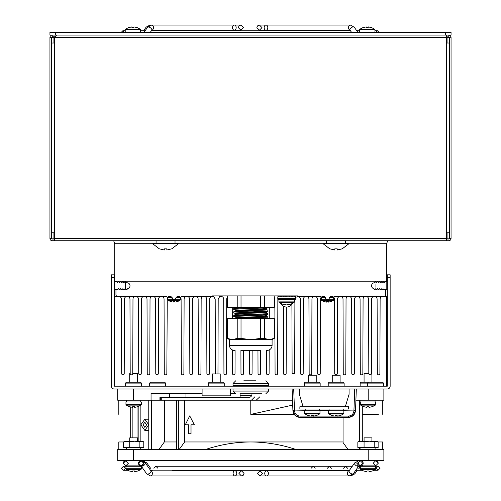 <?xml version="1.0" encoding="UTF-8"?>
<svg xmlns="http://www.w3.org/2000/svg" width="501" height="501" viewBox="0 0 501 501"><rect width="100%" height="100%" fill="white"/><g stroke="black" fill="none" stroke-linecap="round" stroke-linejoin="round"><path stroke-width="0.75" d="M295.258 295.897L295.258 296.805L295.239 295.897M283.472 295.897L283.472 296.805M281.662 296.805L281.662 295.897M280.748 295.897L280.748 296.805M279.063 296.805L279.063 295.897M278.556 295.897L278.556 296.805M277.949 296.805L277.949 295.897M294.638 296.805L294.638 295.897M294.131 295.897L294.131 296.805M292.44 296.805L292.44 295.897M291.526 295.897L291.526 296.805M289.722 296.805L289.722 295.897M289.09 296.805L289.09 295.897M287.95 295.897L287.95 296.805M287.023 296.805L287.023 295.897M286.171 295.897L286.171 296.805M285.244 296.805L285.244 295.897M284.105 295.897L284.105 296.805M292.396 303.506A6.532 6.532 0 0 1 280.798 303.506M295.402 296.805L277.792 296.805L277.792 298.508L295.402 298.508L295.402 296.805M295.239 299.416L295.239 298.508L295.258 299.416L294.638 299.416L294.638 298.508M277.949 298.508L277.949 299.416L283.472 299.416L283.472 298.508M289.722 298.508L289.722 299.416L294.638 299.416M287.023 298.508L287.023 299.416L289.09 299.416L289.09 298.508M284.105 298.508L284.105 299.416L286.171 299.416L286.171 298.508M284.105 299.416L281.662 299.416L281.662 298.508M280.748 298.508L280.748 299.416L279.063 299.416L279.063 298.508M278.556 298.508L278.556 299.416M294.131 298.508L294.131 299.416L292.44 299.416L292.44 298.508M291.526 298.508L291.526 299.416L289.09 299.416M287.95 298.508L287.95 299.416L285.244 299.416L285.244 298.508M293.912 302.573L279.282 302.573A0.852 0.852 0 0 1 278.925 301.884L294.262 301.884A0.852 0.852 0 0 1 293.912 302.573L290.956 304.145M278.925 299.416L278.925 301.884M294.262 299.416L294.262 301.884M285.62 304.113L287.568 304.113L285.62 304.113L285.551 304.84L282.263 304.113L285.551 304.84M287.637 304.84L290.931 304.113L287.637 304.84L287.568 304.113M260.501 350.437L241.069 350.437M234.593 350.437A5.11 5.11 0 0 1 229.477 345.321L229.477 339.64L227.348 338.413L227.348 318.623L237.217 318.623L237.217 338.413L232.332 339.64L229.477 339.64M266.977 350.437A5.11 5.11 0 0 0 272.087 345.321L272.087 339.64L232.332 339.64L227.454 338.413L227.454 318.623M236.015 313.682L236.015 314.496C234.437 315.035 266.764 315.643 265.555 316.2L263.269 316.507M263.081 318.623L264.973 318.623C261.553 318.097 234.994 317.584 236.015 317.064L233.742 316.35C231.919 316.882 269.225 317.496 267.828 318.054L267.828 316.914L265.555 316.2M265.555 316.175L265.555 315.361C267.133 314.822 234.806 314.208 236.015 313.657L238.294 313.35M236.015 310.276L236.015 311.083C234.437 311.622 266.764 312.236 265.555 312.793L267.828 313.507L267.828 314.641C269.225 314.089 231.919 313.476 233.742 312.937L236.015 313.657M265.555 312.762L265.555 311.954C267.133 311.415 234.806 310.802 236.015 310.244L238.294 309.944M236.015 307.257L236.015 307.677C234.437 308.215 266.764 308.829 265.555 309.38L267.828 310.1L267.828 311.234C269.225 310.683 231.919 310.069 233.742 309.53L236.015 310.244M263.269 309.687L265.555 309.38L265.555 308.541C266.782 308.159 247.845 307.639 240.123 307.257M247.256 318.623L236.015 317.903L236.015 317.089M236.015 317.064L238.294 316.757M265.555 312.793L263.269 313.1M267.828 316.914C269.651 316.381 232.345 315.768 233.742 315.21L238.294 314.803M233.742 316.35L233.742 315.21M267.828 313.507C269.651 312.968 232.345 312.361 233.742 311.804L238.294 311.39M233.742 312.937L233.742 311.804M267.828 310.1C269.651 309.562 232.345 308.948 233.742 308.397L238.301 307.983M233.742 309.53L233.742 308.397M259.305 307.257L267.828 307.827L267.828 307.257M267.828 314.641L263.269 315.054M267.828 311.234L263.269 311.647M267.828 307.827L263.275 308.234M237.217 295.897L237.217 307.257L227.348 307.257L227.348 295.897M271.21 339.434L274.116 338.413L269.275 339.64M274.116 338.413L274.116 318.623L260.545 318.623L260.545 338.413L250.782 339.64L241.019 338.413L237.217 338.413M269.237 339.64L264.353 338.413L260.545 338.413M264.353 338.413L264.353 318.623L263.495 318.623M241.019 338.413L241.019 318.623L237.217 318.623M241.019 318.623L262.505 318.623M266.1 318.623L265.755 318.623M238.038 318.623L242.547 318.623M243.574 318.623L244.926 318.623M233.742 318.623L238.294 318.21M267.828 318.054L263.269 318.461M274.116 295.897L274.116 307.257L264.353 307.257L264.353 295.897M237.217 307.257L264.353 307.257M260.545 295.897L260.545 307.257M241.019 307.257L241.019 295.897M227.454 307.257L227.454 295.897M320.527 298.583L320.916 297.657L320.527 298.577L320.916 297.657L325.531 297.657M329.439 297.657L334.048 297.657L334.499 299.166L334.724 373.539A1.278 1.278 0 0 0 336.008 374.811A1.278 1.278 0 0 0 337.286 373.539L337.511 299.166A2.756 2.756 0 0 1 340.267 296.41A2.756 2.756 0 0 1 343.022 299.166L343.248 373.539A1.278 1.278 0 0 0 344.525 374.811A1.278 1.278 0 0 0 345.809 373.539L346.034 299.166A2.756 2.756 0 0 1 348.79 296.41A2.756 2.756 0 0 1 351.545 299.166L351.771 373.539A1.278 1.278 0 0 0 353.048 374.811A1.278 1.278 0 0 0 354.326 373.539L354.558 299.166A2.756 2.756 0 0 1 357.313 296.41A2.756 2.756 0 0 1 360.069 299.166L360.294 373.539A1.278 1.278 0 0 0 361.572 374.811A1.278 1.278 0 0 0 362.849 373.539L363.075 299.166A2.756 2.756 0 0 1 365.83 296.41A2.756 2.756 0 0 1 368.586 299.166L368.817 373.539A1.278 1.278 0 0 0 370.095 374.811A1.278 1.278 0 0 0 371.373 373.539L371.598 299.166A2.756 2.756 0 0 1 374.353 296.41A2.756 2.756 0 0 1 377.109 299.166L377.341 373.539A1.278 1.278 0 0 0 378.618 374.811A1.278 1.278 0 0 0 379.896 373.539L380.121 299.153A2.756 2.756 0 0 1 382.877 296.41L383.898 296.41A1.703 1.703 0 0 0 385.607 294.707L385.607 290.336L384.599 289.133L384.28 289.459A0.388 0.388 0 0 1 383.609 289.459L383.033 288.695L382.463 289.459A0.388 0.388 0 0 1 381.793 289.459L381.217 288.695L380.641 289.459A0.388 0.388 0 0 1 379.971 289.459L379.401 288.695L378.825 289.459A0.388 0.388 0 0 1 378.155 289.459L377.579 288.695L377.009 289.459A0.388 0.388 0 0 1 376.339 289.459L375.763 288.695L375.186 289.459A0.388 0.388 0 0 1 374.516 289.459L373.946 288.695A2.993 2.993 0 0 1 374.529 282.771L375.431 282.007A0.388 0.388 0 0 1 376.101 282.007L376.476 282.658L377.247 282.007A0.388 0.388 0 0 1 377.917 282.007L378.293 282.658L379.063 282.007A0.388 0.388 0 0 1 379.733 282.007L380.109 282.658L380.885 282.007A0.388 0.388 0 0 1 381.555 282.007L381.931 282.658L382.701 282.007A0.388 0.388 0 0 1 383.371 282.007L384.142 282.658L385.607 281.199M167.127 298.583L167.516 297.657L167.134 298.577L167.516 297.657L172.131 297.657M176.039 297.657L180.654 297.657L181.099 299.166L181.331 373.539A1.278 1.278 0 0 0 182.608 374.811A1.278 1.278 0 0 0 183.886 373.539L184.111 299.166A2.756 2.756 0 0 1 186.867 296.41A2.756 2.756 0 0 1 189.622 299.166L189.848 373.539A1.278 1.278 0 0 0 191.131 374.811A1.278 1.278 0 0 0 192.409 373.539L192.635 299.166A2.756 2.756 0 0 1 195.39 296.41A2.756 2.756 0 0 1 198.145 299.166L198.371 373.539A1.278 1.278 0 0 0 199.649 374.811A1.278 1.278 0 0 0 200.932 373.539L201.158 299.166A2.756 2.756 0 0 1 203.913 296.41A2.756 2.756 0 0 1 206.669 299.166L206.894 373.539A1.278 1.278 0 0 0 208.172 374.811A1.278 1.278 0 0 0 209.449 373.539L209.681 299.166A2.756 2.756 0 0 1 212.437 296.41L212.437 295.897L297.657 295.897L297.657 296.41A2.756 2.756 0 0 1 300.412 299.166L300.638 373.539A1.278 1.278 0 0 0 301.915 374.811A1.278 1.278 0 0 0 303.193 373.539L303.424 299.166A2.756 2.756 0 0 1 306.18 296.41A2.756 2.756 0 0 1 308.935 299.166L309.161 373.539A1.278 1.278 0 0 0 310.438 374.811A1.278 1.278 0 0 0 311.716 373.539L311.948 299.166A2.756 2.756 0 0 1 314.703 296.41A2.756 2.756 0 0 1 317.459 299.166L317.684 373.539A1.278 1.278 0 0 0 318.962 374.811A1.278 1.278 0 0 0 320.239 373.539L320.465 299.166A2.756 2.756 0 0 1 323.22 296.41L322.08 296.655M333.472 300.256L321.498 300.256A0.57 0.57 0 0 1 321.26 299.792L333.704 299.792A0.57 0.57 0 0 1 333.472 300.256L331.029 301.564M321.26 297.657L321.26 299.792M333.704 297.657L333.704 299.792M326.639 301.533L328.324 301.533L328.387 302.122L328.324 301.533L326.639 301.533L326.583 302.122L323.959 301.533L326.583 302.122M331.011 301.533L328.387 302.122L331.011 301.533M180.072 300.256L168.098 300.256A0.57 0.57 0 0 1 167.866 299.792L180.304 299.792A0.57 0.57 0 0 1 180.072 300.256L177.636 301.564M167.866 297.657L167.866 299.792M180.304 297.657L180.304 299.792M173.246 301.533L174.924 301.533L173.246 301.533L173.183 302.122L170.559 301.533L173.183 302.122M174.987 302.122L177.611 301.533L174.987 302.122L174.924 301.533M208.347 383.096L209.243 382.2L208.347 383.096L208.347 386.177L208.347 383.096L224.254 383.096L224.254 386.177M164.641 382.2L165.537 383.096L165.537 386.177L165.537 383.096L164.641 382.2L150.519 382.2L149.63 383.096L149.63 386.177M319.262 382.2L320.158 383.096L320.158 386.177L320.158 383.096L319.262 382.2L305.147 382.2L304.251 383.096L304.251 386.177M114.259 389.014L387.311 389.014A2.843 2.843 0 0 0 390.147 386.177L390.147 277.66L387.311 277.66L387.311 386.177L114.259 386.177L114.259 277.66L111.416 277.66L111.416 386.177A2.843 2.843 0 0 0 114.259 389.014M387.311 277.66L387.311 274.817L390.147 274.817L390.147 277.66M111.416 277.66L111.416 274.817L114.259 274.817L114.259 277.66M166.983 296.41L114.829 296.41L114.829 386.177M386.741 386.177L386.741 296.41L334.587 296.41M320.383 296.41L297.588 296.41M212.499 296.41L181.187 296.41M125.507 386.177L125.507 383.096L126.402 382.2L140.524 382.2L141.414 383.096L141.414 386.177M125.507 383.096L141.414 383.096M209.243 382.2L223.365 382.2L224.254 383.096M328.224 383.096L329.119 382.2L328.218 383.096L328.218 386.177L328.224 383.096L344.131 383.096L344.131 386.177M305.147 382.2L304.251 383.096L320.158 383.096M360.15 383.096L367.565 383.096L368.46 382.2L361.046 382.2L360.15 383.096L360.15 386.177M329.119 382.2L343.235 382.2L344.131 383.096M150.519 382.2L149.63 383.096L165.537 383.096M162.894 389.014L152.266 389.014M368.46 382.2L382.576 382.2L383.472 383.096L383.472 386.177M383.472 383.096L367.565 383.096L367.565 386.177M380.835 389.014L370.208 389.014M292.709 405.102L250.782 414.383L250.782 400.199M184.656 400.199L184.656 441.963L343.06 441.963M374.216 441.963L369.143 441.168L364.07 441.963L360.958 441.168L357.846 441.963L357.846 447.65L374.216 447.65L374.216 441.963L376.176 441.168L378.136 441.963L382.751 441.963L382.751 449.41M362.298 414.383L378.33 414.383M250.957 414.383L294.187 414.383M140.862 424.804L144.814 419.212L148.766 424.804L144.814 430.397L140.862 424.804M240.104 397.293L249.811 397.293M146.63 424.804L144.814 427.378L142.998 424.804L144.814 422.23L146.63 424.804M117.697 389.014L117.697 400.199L133.354 400.199L133.354 389.014M368.216 389.014L368.216 400.199L383.872 400.199L383.872 389.014M368.216 400.199L355.904 400.199M292.528 400.199L161.266 400.199L161.266 397.518L248.602 397.518A3.357 3.357 0 0 0 251.959 394.162L251.959 393.78M240.104 397.518L240.104 393.78M202.097 393.492L151.058 393.492L151.058 400.199L133.354 400.199M234.512 393.492L230.504 393.492M161.266 397.518L159.925 397.518L160.32 397.518L160.32 400.199L159.925 400.199L161.266 400.199M151.058 400.199L159.925 400.199L159.925 397.518M259.781 396.842L256.193 400.199M254.809 396.842L251.458 400.199M185.977 393.492L185.977 397.518M169.507 393.492L169.507 397.518M118.812 400.199L118.812 414.383M126.553 449.41L126.553 447.65L126.553 449.41L118.812 449.41L118.812 441.963L123.484 441.963L123.484 447.65L143.781 447.65L143.781 441.963L143.23 441.594L141.821 441.168L134.788 441.168L129.715 441.963L129.715 447.65M130.26 437.868L130.26 406.969M132.158 437.868L132.158 407.344M140.95 405.121A0.852 0.852 0 0 0 141.301 404.426L141.301 401.959L125.964 401.959L125.964 404.426A0.852 0.852 0 0 0 126.321 405.121L140.95 405.121L137.988 406.693L137.988 441.168M138.17 441.168L138.17 406.624M140.862 449.41L140.862 447.65M140.862 441.168L140.862 405.184M140.862 401.959L140.862 400.199M148.766 448.79L148.327 449.41L151.459 449.41L151.459 400.199M148.766 449.41L148.766 400.199M164.347 400.199L164.347 441.963L159.067 449.41L176.866 449.41M164.347 441.963L176.446 441.963M176.446 449.41L176.446 400.199M178.343 449.41L178.343 400.199M184.656 441.963L179.22 449.41M188.52 424.804L188.52 433.753L190.944 433.753L190.944 424.804L194.244 424.804L189.729 415.874L185.301 424.804L188.52 424.804L186.316 424.804M189.729 415.874L194.35 424.804L191.044 424.804L191.044 433.753L188.62 433.753M382.751 414.383L382.751 400.199M359.449 449.41L359.449 447.65M359.449 441.168L359.449 400.199M343.06 417.421L343.06 442.521L347.932 449.41L346.542 449.41M362.298 441.168L362.298 406.104M133.354 460.594L117.697 460.594L117.697 449.41L383.872 449.41L383.872 460.594L133.354 460.594L133.354 449.41M301.157 449.41L295.734 449.41C281.061 444.55 266.081 442.064 250.782 441.963M250.7 441.963C235.432 442.076 220.478 444.556 205.836 449.41L198.947 449.41M143.474 463.287A2.574 2.486 90 0 0 140.994 460.72A2.574 2.486 90 0 0 138.508 463.287A2.574 2.486 90 0 0 140.994 465.861A2.574 2.486 90 0 0 143.474 463.287M123.246 463.287A2.574 2.574 0 0 1 125.82 460.72L129.715 460.72L125.82 460.72L123.246 463.287L125.82 465.861L129.715 465.861L129.715 466.274L123.471 466.262L121.461 468.278L123.471 470.289L125.482 468.278L123.471 466.262L129.715 466.262M150.569 470.808L150.876 470.846A2.574 1.284 144.7 0 1 150.118 472.881A2.574 1.284 144.7 0 1 147.494 474.146A2.574 1.284 144.7 0 1 146.68 473.814L141.057 465.861A2.574 1.284 144.7 0 0 141.839 466.155A2.574 1.284 144.7 0 0 144.47 464.89A2.574 1.284 144.7 0 0 145.227 462.855L141.338 460.72A2.574 1.816 90 0 1 141.539 460.732M150.851 470.808L241.482 470.808L244.05 473.376L243.21 475.28L241.482 475.95L234.925 475.95A2.574 1.816 -90 0 0 236.748 473.376A2.574 1.816 -90 0 0 234.925 470.808A2.574 1.816 -90 0 0 233.109 473.376A2.574 1.816 -90 0 0 234.925 475.95L150.569 475.95A2.574 1.816 90 0 0 152.385 473.376A2.574 1.816 90 0 0 150.876 470.846L145.227 462.855A2.574 1.284 144.7 0 0 144.413 462.517M358.879 465.861A2.574 1.284 -144.7 0 1 358.822 465.955L353.362 473.683A2.574 1.284 -144.7 0 1 352.547 474.015A2.574 1.284 -144.7 0 1 349.917 472.75A2.574 1.284 -144.7 0 1 349.159 470.715L349.247 470.808M358.954 465.817L358.822 465.955A2.574 1.284 -144.7 0 1 358.008 466.287A2.574 1.284 -144.7 0 1 355.378 465.022A2.574 1.284 -144.7 0 1 354.627 462.987L349.159 470.715M243.837 380.785L255.779 380.785M261.61 393.78L243.837 393.78M268.542 383.49L233.028 383.49L233.028 385.551L268.542 385.551L268.542 383.49L265.837 380.785M239.954 393.78L255.779 393.78M202.097 389.014L202.097 395.834L230.504 395.834L230.504 389.014M323.734 409.016L348.621 409.016L348.621 406.743L323.734 406.743M343.254 409.016L343.254 410.776L343.254 409.016M343.492 413.932L328.863 413.932A0.852 0.852 0 0 1 328.506 413.244L343.849 413.244A0.852 0.852 0 0 1 343.492 413.932L340.536 415.504M340.098 382.2L340.098 375.268L332.257 375.268L332.257 382.2M343.849 413.244L343.849 410.776L328.506 410.776L328.506 413.244M335.2 415.473L337.148 415.473L335.2 415.473L335.131 416.199L331.844 415.473L335.131 416.199M337.217 416.199L340.511 415.473L337.217 416.199L337.148 415.473M219.977 373.94L212.631 373.94M375.305 469.431L360.676 469.431A0.852 0.852 0 0 1 360.319 468.742L375.662 468.742A0.852 0.852 0 0 1 375.305 469.431L372.349 471.003M371.911 441.168L371.911 437.868L364.07 437.868L364.07 441.168M364.07 460.594L360.15 460.72A2.574 1.816 -90 0 1 360.188 460.72M364.07 465.861L364.07 466.274L358.603 466.262L361.998 466.274M371.911 460.594L360.958 460.72A2.574 2.33 90 0 1 360.958 465.861A2.574 2.33 90 0 1 360.958 460.72L361.334 460.72L360.958 460.72M378.242 463.287L375.669 465.861L371.911 465.861L375.669 465.861L373.095 463.287L375.669 460.72L378.242 463.287L375.669 465.861L371.911 465.861L371.911 466.274L378.017 466.262L380.034 468.278L378.017 470.289L373.928 470.289M375.662 468.742L375.662 466.274L360.319 466.274L360.319 468.742M367.02 470.971L368.961 470.971L367.02 470.971L366.951 471.698L363.657 470.971L366.951 471.698M369.037 471.698L372.324 470.971L369.037 471.698L368.961 470.971M140.95 469.431L126.321 469.431A0.852 0.852 0 0 1 125.964 468.742L141.301 468.742A0.852 0.852 0 0 1 140.95 469.431L137.988 471.003M137.55 441.168L137.55 437.868L129.715 437.868L129.715 441.168M137.55 460.594L125.82 460.72L128.394 463.287L125.82 465.861L141.257 465.861L143.825 463.287L140.994 460.72M137.55 465.861L137.55 466.274L139.491 466.274M141.301 468.742L141.301 466.274L125.964 466.274L125.964 468.742M132.659 470.971L134.606 470.971L132.659 470.971L132.59 471.698L129.302 470.971L132.59 471.698M134.675 471.698L137.963 470.971L134.675 471.698L134.606 470.971M375.305 405.121L360.676 405.121A0.852 0.852 0 0 1 360.319 404.426L375.662 404.426A0.852 0.852 0 0 1 375.305 405.121L372.349 406.693M371.911 382.2L371.911 373.552L371.373 373.552M368.817 373.552L364.07 373.552L364.07 382.2M375.662 404.426L375.662 401.959L360.319 401.959L360.319 404.426M367.02 406.662L368.961 406.662L367.02 406.662L366.951 407.382L363.657 406.662L366.951 407.382M369.037 407.382L368.961 406.662L369.037 407.382L372.324 406.662L369.037 407.382M137.55 382.2L137.55 373.552L132.752 373.552M130.197 373.552L129.715 373.552L129.715 382.2M132.659 406.662L134.606 406.662L132.659 406.662L132.59 407.382L129.302 406.662L132.59 407.382M134.675 407.382L137.963 406.662L134.675 407.382L134.606 406.662M374.216 447.65L378.136 447.65L378.136 441.963M364.07 441.963L364.07 447.65M357.846 441.963L359.806 441.168L358.397 441.594M375.024 441.168L359.129 441.168M139.86 447.65L139.86 441.963L141.821 441.168L143.23 441.594M139.86 441.963L134.788 441.168L126.596 441.168L123.484 441.963L125.444 441.168L124.768 441.168L124.035 441.594M129.715 441.963L124.768 441.168M140.668 441.168L142.497 441.168M360.914 449.41L360.914 447.65L360.914 449.41M360.914 401.959L360.914 400.199L360.914 401.959M126.553 401.959L126.553 400.199L126.553 401.959M319.632 413.932L304.996 413.932A0.852 0.852 0 0 1 304.646 413.244L319.982 413.244A0.852 0.852 0 0 1 319.632 413.932L316.67 415.504M316.231 382.2L316.231 375.268L308.397 375.268L308.397 382.2M319.982 413.244L319.982 410.776L304.646 410.776L304.646 413.244M311.34 415.473L313.288 415.473L311.34 415.473L311.271 416.199L307.983 415.473L311.271 416.199M313.357 416.199L316.645 415.473L313.357 416.199L313.288 415.473M319.394 409.016L319.394 410.776L319.394 409.016M324.754 406.743L299.874 406.743L299.874 409.016L324.754 409.016M125.619 288.783L125.619 281.856M116.508 281.844L114.773 281.844L114.773 289.684L114.259 290.292L114.773 289.684L116.508 289.684M375.944 284.249L375.944 287.28M386.797 289.384L386.797 282.151M445.37 35.064L451.057 35.064L451.057 32.333L445.37 32.333L445.37 35.064L55.63 35.064L55.63 32.333L445.37 32.333M55.63 32.333L49.943 32.333L49.943 35.064L55.63 35.064M51.816 238.858A0.57 0.57 0 0 0 52.217 239.027L54.49 239.027M446.51 239.027L448.783 239.027A0.57 0.57 0 0 0 449.184 238.858M54.834 36.767L52.217 36.767L51.647 37.337L51.647 238.457L49.943 238.457A2.273 2.273 0 0 0 52.217 240.73L448.783 240.73A2.273 2.273 0 0 0 451.057 238.457L451.057 37.337L446.51 36.767M392.822 240.73L387.668 240.73L386.64 243.718L348.734 243.718M152.836 243.718L114.704 243.718L113.677 240.73L108.748 240.73M451.057 238.457L449.353 238.457L449.353 37.337L446.51 37.337L446.51 35.064M446.51 240.73L446.51 238.457L447.08 238.457L447.08 232.777L448.783 232.777M52.217 232.777L53.92 232.777L53.92 238.457L54.49 238.457L54.49 240.73M56.638 35.064L54.49 37.337L49.943 37.337L50.307 36.103L51.365 35.227L52.217 35.064L52.217 36.767M49.943 238.457L49.943 37.337M448.783 43.017L447.08 43.017L447.08 37.337M53.92 37.337L53.92 43.017L52.217 43.017M448.783 36.767L448.783 35.064L449.247 35.108L450.562 35.922L451.057 37.337M51.647 238.457L51.647 238.858L54.49 238.858M446.51 238.858L449.353 238.858L449.353 238.457M345.465 240.73L345.465 243.398L345.465 240.73L326.52 240.73L326.52 243.398M175.024 240.73L175.024 243.398L175.024 240.73L156.074 240.73L156.074 243.398M348.734 243.855L348.734 243.398L323.277 243.398L323.277 243.855L348.734 243.855L342.17 248.878M337.211 248.84L334.8 248.84L337.211 248.84L337.305 249.999L342.139 248.84L337.305 249.999M334.706 249.999L329.871 248.84L334.706 249.999L334.8 248.84M178.287 243.855L178.287 243.398L152.836 243.398L152.836 243.855L178.287 243.855L171.724 248.878M166.77 248.84L164.359 248.84L166.77 248.84L166.858 249.999L171.699 248.84L166.858 249.999M164.265 249.999L159.424 248.84L164.265 249.999L164.359 248.84M350.343 30.192L350.03 30.154A2.574 1.284 -35.3 0 1 350.788 28.119A2.574 1.284 -35.3 0 1 353.418 26.854A2.574 1.284 -35.3 0 1 354.232 27.186L357.871 32.333M350.061 30.192L259.43 30.192L256.856 27.624L257.501 25.92L259.43 25.05L265.981 25.05A2.574 1.816 90 0 0 264.165 27.624A2.574 1.816 90 0 0 265.981 30.192A2.574 1.816 90 0 0 267.797 27.624A2.574 1.816 90 0 0 265.981 25.05L350.343 25.05A2.574 1.816 -90 0 0 348.521 27.624A2.574 1.816 -90 0 0 350.03 30.154L351.57 32.333M144 32.333L147.551 27.317A2.574 1.284 35.3 0 1 148.365 26.985A2.574 1.284 35.3 0 1 150.995 28.25A2.574 1.284 35.3 0 1 151.753 30.285L151.665 30.192M150.3 32.333L151.753 30.285M125.582 29.177L140.211 29.177A0.852 0.852 0 0 1 140.562 29.872L125.225 29.872A0.852 0.852 0 0 1 125.582 29.177L128.538 27.605M140.562 32.333L140.562 29.872M125.225 32.333L125.225 29.872M133.867 27.636L131.92 27.636L133.867 27.636L133.936 26.91L137.23 27.636L133.936 26.91M131.851 26.91L128.563 27.636L131.851 26.91L131.92 27.636M359.937 29.177L374.566 29.177A0.852 0.852 0 0 1 374.923 29.872L359.586 29.872A0.852 0.852 0 0 1 359.937 29.177L362.893 27.605M374.923 32.333L374.923 29.872M359.586 32.333L359.586 29.872M368.229 27.636L366.281 27.636L368.229 27.636L368.298 26.91L371.585 27.636L368.298 26.91M366.212 26.91L362.918 27.636L366.212 26.91L366.281 27.636M329.508 297.55L328.988 299.166A2.756 2.756 0 0 1 331.743 296.41A2.756 2.756 0 0 1 334.499 299.166L331.743 296.41M330.792 296.579L329.883 297.137M321.247 297.243L320.527 298.577M295.402 297.581L297.657 296.41M176.108 297.55L175.588 299.166A2.756 2.756 0 0 1 178.343 296.41L176.484 297.137M167.309 298.032L167.071 299.166A2.756 2.756 0 0 1 169.826 296.41L168.68 296.655M167.259 298.158L166.839 373.539A1.278 1.278 0 0 1 165.562 374.811A1.278 1.278 0 0 1 164.284 373.539L164.059 299.166A2.756 2.756 0 0 0 161.303 296.41A2.756 2.756 0 0 0 158.548 299.166L158.316 373.539A1.278 1.278 0 0 1 157.038 374.811A1.278 1.278 0 0 1 155.761 373.539L155.535 299.166A2.756 2.756 0 0 0 152.78 296.41A2.756 2.756 0 0 0 150.024 299.166L149.799 373.539A1.278 1.278 0 0 1 148.515 374.811A1.278 1.278 0 0 1 147.238 373.539L147.012 299.166A2.756 2.756 0 0 0 144.257 296.41A2.756 2.756 0 0 0 141.501 299.166L141.276 373.539A1.278 1.278 0 0 1 139.998 374.811A1.278 1.278 0 0 1 138.721 373.539L138.489 299.166A2.756 2.756 0 0 0 135.733 296.41A2.756 2.756 0 0 0 132.978 299.166L132.752 373.539A1.278 1.278 0 0 1 131.475 374.811A1.278 1.278 0 0 1 130.197 373.539L129.966 299.166A2.756 2.756 0 0 0 127.21 296.41A2.756 2.756 0 0 0 124.455 299.166L124.229 373.539A1.278 1.278 0 0 1 122.952 374.811A1.278 1.278 0 0 1 121.674 373.539L121.449 299.153A2.756 2.756 0 0 0 118.693 296.41L117.666 296.41A1.703 1.703 0 0 1 115.963 294.707L115.963 290.336L116.971 289.133L117.29 289.459A0.388 0.388 0 0 0 117.96 289.459L118.53 288.695L119.106 289.459A0.388 0.388 0 0 0 119.777 289.459L120.353 288.695L120.923 289.459A0.388 0.388 0 0 0 121.593 289.459L122.169 288.695L122.745 289.459A0.388 0.388 0 0 0 123.415 289.459L123.985 288.695L124.561 289.459A0.388 0.388 0 0 0 125.231 289.459L125.807 288.695L126.377 289.459A0.388 0.388 0 0 0 127.047 289.459L127.623 288.695A2.993 2.993 0 0 0 127.041 282.771L126.139 282.007A0.388 0.388 0 0 0 125.469 282.007L125.093 282.658L124.323 282.007A0.388 0.388 0 0 0 123.653 282.007L123.277 282.658L122.507 282.007A0.388 0.388 0 0 0 121.831 282.007L121.455 282.658L120.685 282.007A0.388 0.388 0 0 0 120.015 282.007L119.639 282.658L118.869 282.007A0.388 0.388 0 0 0 118.198 282.007L117.428 282.658L115.963 281.199M169.826 296.41A2.756 2.756 0 0 1 172.582 299.166L170.778 296.579M175.588 299.166L172.582 299.166M178.343 296.41A2.756 2.756 0 0 1 181.099 299.166L180.654 297.657M323.22 296.41A2.756 2.756 0 0 1 325.976 299.166L324.178 296.579M328.988 299.166L325.976 299.166M167.134 298.577L167.516 297.657M180.322 297.243L179.49 296.655M294.901 299.166L294.676 373.539L292.114 373.539L291.908 304.301M217.973 373.539L218.198 299.166L219.538 296.805A2.756 2.756 0 0 1 223.709 299.166L223.941 373.539A1.278 1.278 0 0 0 225.218 374.811A1.278 1.278 0 0 0 226.496 373.539L226.721 299.166A2.756 2.756 0 0 1 227.348 297.419M235.088 350.437L235.019 373.539A1.278 1.278 0 0 1 233.742 374.811A1.278 1.278 0 0 1 232.464 373.539L232.389 349.936M232.295 318.623L232.257 307.257M235.22 307.257L235.22 307.902M235.213 310.019L235.207 311.315M235.201 313.426L235.201 314.728M235.194 316.832L235.188 318.141M243.611 350.437L243.542 373.539A1.278 1.278 0 0 1 242.265 374.811A1.278 1.278 0 0 1 240.981 373.539L240.912 350.437M252.135 350.437L252.059 373.539A1.278 1.278 0 0 1 250.782 374.811A1.278 1.278 0 0 1 249.504 373.539L249.435 350.437M260.658 350.437L260.583 373.539A1.278 1.278 0 0 1 259.305 374.811A1.278 1.278 0 0 1 258.028 373.539L257.959 350.437M269.181 349.936L269.106 373.539A1.278 1.278 0 0 1 267.828 374.811A1.278 1.278 0 0 1 266.551 373.539L266.482 350.437M266.375 316.432L266.369 315.129M266.363 313.019L266.363 311.722M266.357 309.875L266.35 308.315M269.306 307.257L269.275 318.623M274.222 297.419A2.756 2.756 0 0 1 274.842 299.166L275.074 373.539A1.278 1.278 0 0 0 276.352 374.811A1.278 1.278 0 0 0 277.629 373.539L277.855 299.166A2.756 2.756 0 0 1 277.93 298.527M286.353 307.025L286.152 373.539A1.278 1.278 0 0 1 284.875 374.811A1.278 1.278 0 0 1 283.597 373.539L283.391 306.192M215.417 373.539L215.192 299.166C213.902 296.705 212.988 295.784 212.437 296.41M334.255 298.032L334.499 299.166M114.704 243.718L114.704 281.199L386.64 281.199L386.64 243.718M299.36 389.014L299.36 394.3L303.124 406.743L345.308 406.743L349.072 394.3L349.072 389.014M292.891 410.043L292.114 389.014L292.891 410.043L292.114 389.014L292.891 410.043L292.114 389.014L292.891 410.043L305.209 410.281M343.254 410.281L355.541 410.043L356.317 389.014L355.522 410.582L353.355 415.429L348.427 417.421C352.554 417.108 354.921 414.828 355.522 410.582L353.931 410.801C353.512 414.039 351.677 415.811 348.427 416.106L338.012 416.106M295.076 415.429L292.91 410.582L292.891 410.062L292.91 410.582L292.891 410.062L292.91 410.582L294.5 410.801L294.482 410.281L292.891 410.062L292.91 410.582C293.511 414.828 295.878 417.108 300.011 417.421L295.133 415.486M355.541 410.043L353.95 410.281L353.931 410.801M310.476 416.106L300.011 416.106C296.755 415.811 294.92 414.039 294.5 410.801M300.011 416.106L300.011 417.421L348.427 417.421L348.427 416.106M272.087 345.321L229.477 345.321M251.571 395.727L240.104 395.727M368.216 449.41L368.216 460.594M152.385 470.808A2.574 1.284 144.7 0 0 152.329 470.715A2.574 1.284 144.7 0 0 151.515 470.383A2.574 1.284 144.7 0 0 150.663 470.539M146.474 464.615A2.574 1.284 144.7 0 0 146.862 462.987A2.574 1.284 144.7 0 0 146.048 462.648A2.574 1.284 144.7 0 0 145.196 462.811M140.537 460.72L137.55 460.72M141.301 460.72A2.574 1.816 90 0 1 141.338 460.72L142.754 460.72A2.574 1.816 90 0 0 142.253 460.814M350.343 475.818A2.574 1.816 -90 0 0 350.919 475.95A2.574 1.816 -90 0 0 352.504 474.654M354 474.146A2.574 1.284 -144.7 0 0 354.814 473.814A2.574 1.284 -144.7 0 0 354.42 472.18M268.379 473.376A2.574 1.816 -90 0 1 266.563 475.95A2.574 1.816 -90 0 1 264.741 473.376A2.574 1.816 -90 0 1 266.563 470.808A2.574 1.816 -90 0 1 268.379 473.376M358.791 465.999A2.574 1.284 -144.7 0 0 359.649 466.155A2.574 1.284 -144.7 0 0 360.432 465.861L358.729 468.278M359.361 465.711A2.574 1.816 -90 0 1 358.741 465.861A2.574 1.816 -90 0 1 356.919 463.287A2.574 1.816 -90 0 1 358.741 460.72A2.574 1.816 -90 0 1 359.361 460.87M359.95 460.732A2.574 1.816 -90 0 1 360.15 460.72L358.741 460.72L354.627 462.987A2.574 1.284 -144.7 0 1 355.441 462.648M353.362 473.683L349.247 475.95A2.574 1.816 -90 0 1 347.425 473.376A2.574 1.816 -90 0 1 349.103 470.815M268.542 389.014L268.542 391.074L233.028 391.074L235.733 393.78M125.964 404.426L141.301 404.426M446.51 238.457L54.49 238.457L54.49 37.337L446.51 37.337L446.51 238.457M348.527 30.192A2.574 1.284 -35.3 0 0 348.577 30.285A2.574 1.284 -35.3 0 0 349.391 30.617A2.574 1.284 -35.3 0 0 350.249 30.461M150.563 25.182A2.574 1.816 90 0 0 149.987 25.05A2.574 1.816 90 0 0 148.409 26.346M146.912 26.854A2.574 1.284 35.3 0 0 146.098 27.186A2.574 1.284 35.3 0 0 146.486 28.82M232.527 27.624A2.574 1.816 90 0 1 234.349 25.05A2.574 1.816 90 0 1 236.165 27.624A2.574 1.816 90 0 1 234.349 30.192A2.574 1.816 90 0 1 232.527 27.624M147.551 27.317L151.665 25.05A2.574 1.816 90 0 1 153.481 27.624A2.574 1.816 90 0 1 151.809 30.185M219.538 295.897L219.538 296.805M323.277 243.718L178.287 243.718M343.254 410.018L353.95 410.018L354.727 389.014M293.705 389.014L294.482 410.018L305.209 410.018M319.394 410.018L329.076 410.018M319.394 410.281L329.076 410.281M337.211 416.106L335.144 416.106M334.336 416.106L314.152 416.106M313.35 416.106L311.278 416.106M277.93 295.897L277.93 296.805M277.93 298.508L277.93 299.416M279.282 302.573L282.238 304.145M272.087 339.64L274.222 338.413L274.222 318.623M233.817 308.347L236.103 307.62M236.103 311.033L233.817 311.754M236.103 314.44L233.817 315.167M236.103 317.847L233.817 318.573M265.467 308.597L267.753 307.877M267.753 311.284L265.467 312.01M267.753 314.691L265.467 315.417M267.753 318.097L266.112 318.617M274.222 307.257L274.222 295.897M321.498 300.256L323.934 301.564M168.098 300.256L170.534 301.564M148.766 419.212L144.814 419.212M148.766 430.397L144.814 430.397M188.338 466.262L155.924 466.262M153.895 468.278L155.905 466.262L250.744 466.262L155.905 466.262L157.915 468.278M315.167 468.278L313.15 466.262L250.744 466.262L352.303 466.262L345.584 466.262L347.6 468.278M280.717 466.262L345.584 466.262L343.573 468.278M172.119 470.289L345.584 470.289M150.569 475.95L146.68 473.814M234.925 475.95L241.482 475.95L238.908 473.376L241.482 470.808L234.925 470.808M140.994 465.861L138.683 463.287L141.257 460.72M142.754 460.72L146.862 462.987L150.607 468.278M152.028 470.289L152.454 470.852M349.084 470.808L260.013 470.808L257.439 473.376L260.013 475.95L350.919 475.95L354.814 473.814L357.301 470.289M266.563 475.95L260.013 475.95L262.58 473.376L260.013 470.808L266.563 470.808M360.15 460.72L364.697 460.72M357.664 463.287L360.238 460.72L362.805 463.287L360.238 465.861L357.664 463.287M378.23 463.081L377.942 462.079M377.848 461.928L375.669 460.72L371.911 460.72M360.15 465.861L358.741 465.861M360.958 465.861L375.669 465.861M311.14 468.278L313.15 466.262L352.303 466.262L264.559 466.268M331.38 468.278L329.37 466.262L327.353 468.278M280.779 466.268L155.886 466.262M137.55 466.262L139.885 466.274M141.702 468.278L141.301 467.076M364.07 466.262L361.603 466.274M359.787 468.278L360.319 466.913M349.46 470.289L220.772 470.289M371.911 466.262L378.017 466.262L376.007 468.278L378.017 470.289M355.76 470.289L362.054 470.289M127.692 470.289L123.471 470.289M250.744 470.289L236.986 470.289M268.542 391.074L265.837 393.78M233.028 389.014L233.028 391.074M236.578 385.551L236.578 386.177M233.028 383.49L235.733 380.785M264.985 385.551L264.985 386.177M329.076 409.016L329.076 410.776M328.863 413.932L331.819 415.504M212.38 373.94L212.38 382.2M220.221 373.94L220.221 382.2M360.676 469.431L363.632 471.003M126.321 469.431L129.277 471.003M360.676 405.121L363.632 406.693M126.321 405.121L129.277 406.693M376.852 441.168L377.585 441.594M375.092 449.41L375.092 447.65M140.737 449.41L140.737 447.65M375.092 401.959L375.092 400.199M140.737 401.959L140.737 400.199M304.996 413.932L307.958 415.504M305.209 409.016L305.209 410.776M114.773 281.844L114.259 281.236L114.773 281.844M385.062 281.844L386.797 281.844L387.311 281.236M385.062 289.684L386.797 289.684L387.311 290.292M323.277 243.855L329.84 248.878M152.836 243.855L159.399 248.878M350.343 25.05L354.232 27.186M265.981 25.05L259.43 25.05L262.004 27.624L259.43 30.192L265.981 30.192M348.878 30.711L348.452 30.148M151.822 30.192L240.9 30.192L243.473 27.624L240.9 25.05L149.987 25.05L146.098 27.186L143.605 30.711M234.349 25.05L240.9 25.05L239.052 25.833L238.326 27.624L240.9 30.192L234.349 30.192M220.19 30.711L187.756 30.711M120.879 32.722L122.889 30.711L125.225 30.711M350.424 30.711L151.452 30.711M145.152 30.711L140.562 30.711M124.906 32.722L122.889 30.711M379.451 32.722L377.435 30.711L375.424 32.722M356.725 30.711L359.586 30.711M374.923 30.711L377.435 30.711M140.211 29.177L137.255 27.605M374.566 29.177L371.61 27.605"/></g></svg>
